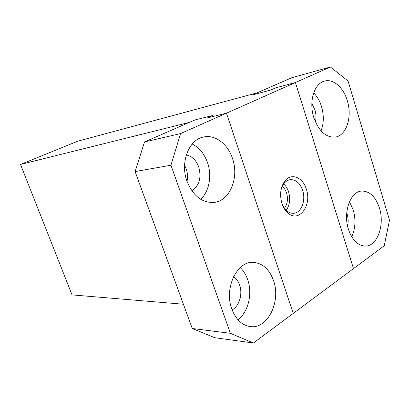 <?xml version="1.0" encoding="UTF-8"?>
<svg xmlns="http://www.w3.org/2000/svg" width="410" height="410" viewBox="0 0 410 410"><rect width="100%" height="100%" fill="white"/><g stroke="black" fill="none" stroke-linecap="round" stroke-linejoin="round"><path stroke-width="0.61" d="M284.412 208.244C287.523 204.036 288.24 198.937 286.569 192.936C285.637 190.127 284.217 187.929 282.316 186.35M286.216 210.325C289.778 205.102 290.557 198.922 288.543 191.788C287.466 188.523 285.847 185.92 283.689 183.967M282.044 203.826C283.223 206.835 284.842 209.202 286.897 210.93C289.004 212.647 291.213 213.436 293.524 213.292C301.242 213.072 306.127 200.454 302.631 190.332C299.971 183.055 295.866 179.498 290.3 179.662C288.005 179.959 285.985 181.153 284.243 183.239C282.541 185.351 281.398 188.011 280.814 191.224M281.957 203.57C283.33 207.67 285.37 210.863 288.076 213.149C299.141 223.076 312.148 205.266 306.337 189.143C302.893 177.335 291.392 172.574 284.981 180.836C280.476 187.057 279.471 194.632 281.957 203.57M183.408 304.225L72.037 294.898L20.5 164.446L189.256 122.441L195.022 119.925L144.515 141.957L135.1 171.564L192.244 328.487L214.702 337.691L253.411 343.011L230.384 333.309L192.244 328.487M270.667 90.056L252.099 95.033L270.667 90.056L275.663 87.853L270.667 90.056M20.5 164.446L77.864 141.168L257.065 92.865L252.099 95.033L291.715 77.751L330.388 66.989L295.425 82.528L275.663 87.853L295.425 82.528L353.492 268.622L253.411 343.011M213.082 115.4L195.022 119.925L213.082 115.4L207.25 117.962L226.463 113.18L207.25 117.962L213.082 115.4M144.515 141.957L180.559 133.583L226.463 113.18L293.227 313.419L226.463 113.18L295.425 82.528L353.492 268.622L384.252 245.754L389.5 220.165L348.09 81.052L330.388 66.989M315.403 121.883C316.31 117.977 316.146 113.939 314.906 109.767L311.841 103.545M313.696 92.86C317.171 96.437 319.769 100.988 321.496 106.523C324.028 115.292 323.88 123.41 321.056 130.872M347.577 226.038C348.459 222.02 348.305 218.002 347.111 213.984L346.732 212.872M347.316 100.742C343.565 87.678 333.412 78.576 324.653 81.052C314.265 83.225 308.576 101.711 313.799 117.573C318.826 131.256 326.027 137.755 335.411 137.068C346.506 135.51 352.421 116.763 347.316 100.742M348.444 229.328C352.221 240.122 357.833 245.708 365.274 246.087C377.256 246.389 384.954 224.977 379.476 208.131C375.652 196.759 369.733 191.07 361.712 191.06C350.412 191.403 342.816 212.508 348.444 229.328M349.474 201.756L353.246 209.935C355.947 219.586 355.439 228.539 351.724 236.79M191.829 190.768C199.306 185.674 201.607 177.745 198.742 166.978C196.19 160.218 192.044 156.2 186.304 154.924M187.037 181.374C187.898 177.248 187.631 173.138 186.237 169.038L184.572 165.379M192.213 144.018C199.28 147.667 204.39 153.873 207.537 162.647C212.124 175.629 209.269 191.367 200.7 199.301M135.1 171.564L170.955 165.23L230.384 333.309M180.559 133.583L170.955 165.23M232.111 309.873C239.312 306.265 242.91 294.042 239.583 284.986C238.277 281.306 236.278 278.523 233.582 276.647M232.475 158.414C227.837 144.033 215.178 134.311 203.58 137.012C188.866 139.502 179.928 162.442 186.996 181.251C192.92 195.724 201.781 202.791 213.579 202.458C229.749 201.366 239.466 177.704 232.475 158.414M231.799 309.007C235.817 319.457 242.008 325.314 250.377 326.585C267.797 329.23 281.214 301.207 273.496 280.522C269.278 269.078 262.451 263.025 253.016 262.364C236.852 261.216 223.911 288.455 231.799 309.007M240.219 267.617C243.499 270.743 245.99 274.751 247.686 279.635C252.683 293.545 248.337 312.066 237.969 319.754M286.897 210.93L288.076 213.149M284.243 183.234L284.981 180.836"/></g></svg>
